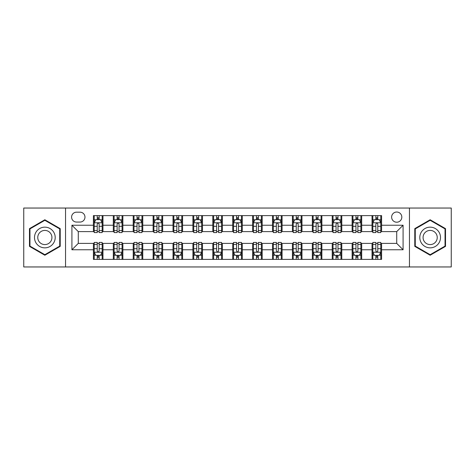 <?xml version="1.0" encoding="UTF-8"?>
<svg xmlns="http://www.w3.org/2000/svg" width="475" height="475" viewBox="0 0 475 475"><rect width="100%" height="100%" fill="white"/><g stroke="black" fill="none" stroke-linecap="round" stroke-linejoin="round"><path stroke-width="0.71" d="M396.72 212.022A5.094 5.094 0 0 0 391.626 217.123A5.094 5.094 0 0 0 396.72 222.217A5.094 5.094 0 0 0 401.814 217.123A5.094 5.094 0 0 0 396.72 212.022M409.456 266.956L451.25 266.956L451.25 208.044L409.456 208.044L409.456 266.956L65.544 266.956L65.544 208.044L23.75 208.044L23.75 266.956L65.544 266.956M76.528 222.057L80.032 222.057A4.934 4.934 0 0 0 84.972 217.123A4.934 4.934 0 0 0 80.032 212.183L76.528 212.183A4.934 4.934 0 0 0 71.594 217.123A4.934 4.934 0 0 0 76.528 222.057M409.456 208.044L65.544 208.044M93.409 249.761L71.915 249.761L71.915 225.239L93.409 225.239L93.409 231.61L78.28 231.61L78.28 243.39L93.409 243.39L93.409 259.392L381.591 259.392L381.591 243.39L396.72 243.39L396.72 231.61L381.591 231.61L381.591 225.239L403.085 225.239L403.085 249.761L381.591 249.761M381.591 225.239L381.591 215.608L93.409 215.608L93.409 225.239M372.038 215.608L372.038 231.61L372.833 231.61M375.862 231.61L377.773 231.61M380.796 231.61L381.591 231.61M372.038 231.61L360.893 231.61M352.135 215.608L352.135 231.61L352.931 231.61M355.959 231.61L357.871 231.61M352.135 231.61L340.991 231.61M332.233 215.608L332.233 231.61L333.028 231.61M336.057 231.61L337.968 231.61M332.233 231.61L321.088 231.61M312.33 215.608L312.33 231.61L313.126 231.61M316.154 231.61L318.066 231.61M312.33 231.61L301.186 231.61M292.428 215.608L292.428 231.61L293.223 231.61M296.252 231.61L298.163 231.61M292.428 231.61L281.283 231.61M272.525 215.608L272.525 231.61L273.327 231.61M276.349 231.61L278.261 231.61M272.525 231.61L261.381 231.61M252.623 215.608L252.623 231.61L253.424 231.61M256.447 231.61L258.358 231.61M252.623 231.61L241.478 231.61M232.726 215.608L232.726 231.61L233.522 231.61M236.544 231.61L238.456 231.61M232.726 231.61L221.576 231.61M212.824 215.608L212.824 231.61L213.619 231.61M216.642 231.61L218.553 231.61M212.824 231.61L201.673 231.61M192.921 215.608L192.921 231.61L193.717 231.61M196.739 231.61L198.651 231.61M192.921 231.61L181.777 231.61M173.019 215.608L173.019 231.61L173.814 231.61M176.837 231.61L178.748 231.61M173.019 231.61L161.874 231.61M153.116 215.608L153.116 231.61L153.912 231.61M156.934 231.61L158.846 231.61M153.116 231.61L141.972 231.61M133.214 215.608L133.214 231.61L134.009 231.61M137.032 231.61L138.943 231.61M133.214 231.61L122.069 231.61M113.311 215.608L113.311 231.61L114.107 231.61M117.129 231.61L119.041 231.61M113.311 231.61L102.167 231.61M93.409 231.61L94.204 231.61M97.227 231.61L99.138 231.61M93.409 243.39L94.204 243.39M97.227 243.39L99.138 243.39M102.167 243.39L102.962 243.39L102.962 259.392M114.107 243.39L102.962 243.39M117.129 243.39L119.041 243.39M122.069 243.39L122.865 243.39L122.865 259.392M134.009 243.39L122.865 243.39M137.032 243.39L138.943 243.39M141.972 243.39L142.767 243.39L142.767 259.392M153.912 243.39L142.767 243.39M156.934 243.39L158.846 243.39M161.874 243.39L162.67 243.39L162.67 259.392M173.814 243.39L162.67 243.39M176.837 243.39L178.748 243.39M181.777 243.39L182.572 243.39L182.572 259.392M193.717 243.39L182.572 243.39M196.739 243.39L198.651 243.39M201.673 243.39L202.475 243.39L202.475 259.392M213.619 243.39L202.475 243.39M216.642 243.39L218.553 243.39M221.576 243.39L222.377 243.39L222.377 259.392M233.522 243.39L222.377 243.39M236.544 243.39L238.456 243.39M241.478 243.39L242.274 243.39L242.274 259.392M253.424 243.39L242.274 243.39M256.447 243.39L258.358 243.39M261.381 243.39L262.176 243.39L262.176 259.392M273.327 243.39L262.176 243.39M276.349 243.39L278.261 243.39M281.283 243.39L282.079 243.39L282.079 259.392M293.223 243.39L282.079 243.39M296.252 243.39L298.163 243.39M301.186 243.39L301.981 243.39L301.981 259.392M313.126 243.39L301.981 243.39M316.154 243.39L318.066 243.39M321.088 243.39L321.884 243.39L321.884 259.392M333.028 243.39L321.884 243.39M336.057 243.39L337.968 243.39M340.991 243.39L341.786 243.39L341.786 259.392M352.931 243.39L341.786 243.39M355.959 243.39L357.871 243.39M360.893 243.39L361.689 243.39L361.689 259.392M372.833 243.39L361.689 243.39M375.862 243.39L377.773 243.39M380.796 243.39L381.591 243.39M102.962 215.608L102.962 231.61M93.409 219.587L94.204 219.587M97.227 219.587L99.138 219.587M102.167 219.587L102.962 219.587M93.409 255.413L94.204 255.413M97.227 255.413L99.138 255.413M102.167 255.413L102.962 255.413M113.311 243.39L113.311 259.392M122.865 215.608L122.865 231.61M113.311 219.587L114.107 219.587M117.129 219.587L119.041 219.587M122.069 219.587L122.865 219.587M113.311 255.413L114.107 255.413M117.129 255.413L119.041 255.413M122.069 255.413L122.865 255.413M133.214 243.39L133.214 259.392M133.214 255.413L134.009 255.413M137.032 255.413L138.943 255.413M141.972 255.413L142.767 255.413M142.767 215.608L142.767 231.61M133.214 219.587L134.009 219.587M137.032 219.587L138.943 219.587M141.972 219.587L142.767 219.587M153.116 243.39L153.116 259.392M153.116 255.413L153.912 255.413M156.934 255.413L158.846 255.413M161.874 255.413L162.67 255.413M162.67 215.608L162.67 231.61M153.116 219.587L153.912 219.587M156.934 219.587L158.846 219.587M161.874 219.587L162.67 219.587M173.019 243.39L173.019 259.392M173.019 255.413L173.814 255.413M176.837 255.413L178.748 255.413M181.777 255.413L182.572 255.413M182.572 215.608L182.572 231.61M173.019 219.587L173.814 219.587M176.837 219.587L178.748 219.587M181.777 219.587L182.572 219.587M192.921 243.39L192.921 259.392M192.921 255.413L193.717 255.413M196.739 255.413L198.651 255.413M201.673 255.413L202.475 255.413M202.475 215.608L202.475 231.61M192.921 219.587L193.717 219.587M196.739 219.587L198.651 219.587M201.673 219.587L202.475 219.587M212.824 243.39L212.824 259.392M212.824 255.413L213.619 255.413M216.642 255.413L218.553 255.413M221.576 255.413L222.377 255.413M222.377 215.608L222.377 231.61M212.824 219.587L213.619 219.587M216.642 219.587L218.553 219.587M221.576 219.587L222.377 219.587M232.726 243.39L232.726 259.392M232.726 255.413L233.522 255.413M236.544 255.413L238.456 255.413M241.478 255.413L242.274 255.413M242.274 215.608L242.274 231.61M232.726 219.587L233.522 219.587M236.544 219.587L238.456 219.587M241.478 219.587L242.274 219.587M252.623 243.39L252.623 259.392M252.623 255.413L253.424 255.413M256.447 255.413L258.358 255.413M261.381 255.413L262.176 255.413M262.176 215.608L262.176 231.61M252.623 219.587L253.424 219.587M256.447 219.587L258.358 219.587M261.381 219.587L262.176 219.587M272.525 243.39L272.525 259.392M272.525 255.413L273.327 255.413M276.349 255.413L278.261 255.413M281.283 255.413L282.079 255.413M282.079 215.608L282.079 231.61M272.525 219.587L273.327 219.587M276.349 219.587L278.261 219.587M281.283 219.587L282.079 219.587M292.428 243.39L292.428 259.392M292.428 255.413L293.223 255.413M296.252 255.413L298.163 255.413M301.186 255.413L301.981 255.413M301.981 215.608L301.981 231.61M292.428 219.587L293.223 219.587M296.252 219.587L298.163 219.587M301.186 219.587L301.981 219.587M312.33 243.39L312.33 259.392M312.33 255.413L313.126 255.413M316.154 255.413L318.066 255.413M321.088 255.413L321.884 255.413M321.884 215.608L321.884 231.61M312.33 219.587L313.126 219.587M316.154 219.587L318.066 219.587M321.088 219.587L321.884 219.587M332.233 243.39L332.233 259.392M332.233 255.413L333.028 255.413M336.057 255.413L337.968 255.413M340.991 255.413L341.786 255.413M341.786 215.608L341.786 231.61M332.233 219.587L333.028 219.587M336.057 219.587L337.968 219.587M340.991 219.587L341.786 219.587M352.135 243.39L352.135 259.392M352.135 255.413L352.931 255.413M355.959 255.413L357.871 255.413M360.893 255.413L361.689 255.413M361.689 215.608L361.689 231.61M352.135 219.587L352.931 219.587M355.959 219.587L357.871 219.587M360.893 219.587L361.689 219.587M372.038 243.39L372.038 259.392M372.038 255.413L372.833 255.413M375.862 255.413L377.773 255.413M380.796 255.413L381.591 255.413M372.038 219.587L372.833 219.587M375.862 219.587L377.773 219.587M380.796 219.587L381.591 219.587M78.28 231.61L71.915 225.239M78.28 243.39L71.915 249.761M403.085 225.239L396.72 231.61M403.085 249.761L396.72 243.39M44.846 255.241L60.212 246.371L60.212 228.629L44.846 219.759L29.48 228.629L29.48 246.371L44.846 255.241M445.52 228.629L430.154 219.759L414.788 228.629L414.788 246.371L430.154 255.241L445.52 246.371L445.52 228.629M99.138 217.675L97.227 217.675M102.167 230.571L99.138 230.571L99.138 232.566L102.167 232.566L102.167 222.852L100.575 219.67L95.796 219.67L94.204 222.852L94.204 232.566L97.227 232.566L97.227 230.571L94.204 230.571M94.204 222.852L94.204 215.608M102.167 222.852L102.167 215.608M97.227 219.67L97.227 215.608M99.138 215.608L99.138 219.67M99.138 230.571L99.138 224.046C98.503 222.817 97.868 222.817 97.227 224.046L97.227 230.571M97.227 257.325L99.138 257.325M94.204 244.429L97.227 244.429L97.227 242.434L94.204 242.434L94.204 252.148L95.796 255.33L100.575 255.33L102.167 252.148L102.167 242.434L99.138 242.434L99.138 244.429L102.167 244.429M102.167 252.148L102.167 259.392M94.204 252.148L94.204 259.392M99.138 255.33L99.138 259.392M97.227 259.392L97.227 255.33M97.227 244.429L97.227 250.954C97.868 252.183 98.503 252.183 99.138 250.954L99.138 244.429M119.041 217.675L117.129 217.675M122.069 230.571L119.041 230.571L119.041 232.566L122.069 232.566L122.069 222.852L120.478 219.67L115.698 219.67L114.107 222.852L114.107 232.566L117.129 232.566L117.129 230.571L114.107 230.571M114.107 222.852L114.107 215.608M122.069 222.852L122.069 215.608M117.129 219.67L117.129 215.608M119.041 215.608L119.041 219.67M119.041 230.571L119.041 224.046C118.406 222.817 117.77 222.817 117.129 224.046L117.129 230.571M138.943 217.675L137.032 217.675M141.972 230.571L138.943 230.571L138.943 232.566L141.972 232.566L141.972 222.852L140.374 219.67L135.601 219.67L134.009 222.852L134.009 232.566L137.032 232.566L137.032 230.571L134.009 230.571M134.009 222.852L134.009 215.608M141.972 222.852L141.972 215.608M137.032 219.67L137.032 215.608M138.943 215.608L138.943 219.67M138.943 230.571L138.943 224.046C138.308 222.817 137.673 222.817 137.032 224.046L137.032 230.571M158.846 217.675L156.934 217.675M161.874 230.571L158.846 230.571L158.846 232.566L161.874 232.566L161.874 222.852L160.277 219.67L155.503 219.67L153.912 222.852L153.912 232.566L156.934 232.566L156.934 230.571L153.912 230.571M153.912 222.852L153.912 215.608M161.874 222.852L161.874 215.608M156.934 219.67L156.934 215.608M158.846 215.608L158.846 219.67M158.846 230.571L158.846 224.046C158.211 222.817 157.575 222.817 156.934 224.046L156.934 230.571M117.129 257.325L119.041 257.325M114.107 244.429L117.129 244.429L117.129 242.434L114.107 242.434L114.107 252.148L115.698 255.33L120.478 255.33L122.069 252.148L122.069 242.434L119.041 242.434L119.041 244.429L122.069 244.429M122.069 252.148L122.069 259.392M114.107 252.148L114.107 259.392M119.041 255.33L119.041 259.392M117.129 259.392L117.129 255.33M117.129 244.429L117.129 250.954C117.764 252.183 118.406 252.183 119.041 250.954L119.041 244.429M137.032 257.325L138.943 257.325M134.009 244.429L137.032 244.429L137.032 242.434L134.009 242.434L134.009 252.148L135.601 255.33L140.374 255.33L141.972 252.148L141.972 242.434L138.943 242.434L138.943 244.429L141.972 244.429M141.972 252.148L141.972 259.392M134.009 252.148L134.009 259.392M138.943 255.33L138.943 259.392M137.032 259.392L137.032 255.33M137.032 244.429L137.032 250.954C137.667 252.183 138.308 252.183 138.943 250.954L138.943 244.429M156.934 257.325L158.846 257.325M153.912 244.429L156.934 244.429L156.934 242.434L153.912 242.434L153.912 252.148L155.503 255.33L160.277 255.33L161.874 252.148L161.874 242.434L158.846 242.434L158.846 244.429L161.874 244.429M161.874 252.148L161.874 259.392M153.912 252.148L153.912 259.392M158.846 255.33L158.846 259.392M156.934 259.392L156.934 255.33M156.934 244.429L156.934 250.954C157.569 252.183 158.211 252.183 158.846 250.954L158.846 244.429M178.748 217.675L176.837 217.675M181.777 230.571L178.748 230.571L178.748 232.566L181.777 232.566L181.777 222.852L180.179 219.67L175.406 219.67L173.814 222.852L173.814 232.566L176.837 232.566L176.837 230.571L173.814 230.571M173.814 222.852L173.814 215.608M181.777 222.852L181.777 215.608M176.837 219.67L176.837 215.608M178.748 215.608L178.748 219.67M178.748 230.571L178.748 224.046C178.113 222.817 177.478 222.817 176.837 224.046L176.837 230.571M176.837 257.325L178.748 257.325M173.814 244.429L176.837 244.429L176.837 242.434L173.814 242.434L173.814 252.148L175.406 255.33L180.179 255.33L181.777 252.148L181.777 242.434L178.748 242.434L178.748 244.429L181.777 244.429M181.777 252.148L181.777 259.392M173.814 252.148L173.814 259.392M178.748 255.33L178.748 259.392M176.837 259.392L176.837 255.33M176.837 244.429L176.837 250.954C177.472 252.183 178.113 252.183 178.748 250.954L178.748 244.429M53.812 232.322A10.349 10.349 0 0 0 39.674 228.54A10.349 10.349 0 0 0 35.886 242.678A10.349 10.349 0 0 0 50.023 246.46A10.349 10.349 0 0 0 53.812 232.322M50.979 233.955A7.083 7.083 0 0 0 41.301 231.367A7.083 7.083 0 0 0 38.712 241.045A7.083 7.083 0 0 0 48.391 243.633A7.083 7.083 0 0 0 50.979 233.955M44.846 254.689L29.961 246.098L29.961 228.902L44.846 220.311L59.731 228.902L59.731 246.098L44.846 254.689M430.154 247.849A10.349 10.349 0 0 0 440.503 237.5A10.349 10.349 0 0 0 430.154 227.151A10.349 10.349 0 0 0 419.805 237.5A10.349 10.349 0 0 0 430.154 247.849M430.154 244.583A7.083 7.083 0 0 0 437.238 237.5A7.083 7.083 0 0 0 430.154 230.417A7.083 7.083 0 0 0 423.071 237.5A7.083 7.083 0 0 0 430.154 244.583M415.269 228.902L430.154 220.311L445.039 228.902L445.039 246.098L430.154 254.689L415.269 246.098L415.269 228.902M198.651 217.675L196.739 217.675M201.673 230.571L198.651 230.571L198.651 232.566L201.673 232.566L201.673 222.852L200.082 219.67L195.308 219.67L193.717 222.852L193.717 232.566L196.739 232.566L196.739 230.571L193.717 230.571M193.717 222.852L193.717 215.608M201.673 222.852L201.673 215.608M196.739 219.67L196.739 215.608M198.651 215.608L198.651 219.67M198.651 230.571L198.651 224.046C198.016 222.817 197.38 222.817 196.739 224.046L196.739 230.571M196.739 257.325L198.651 257.325M193.717 244.429L196.739 244.429L196.739 242.434L193.717 242.434L193.717 252.148L195.308 255.33L200.082 255.33L201.673 252.148L201.673 242.434L198.651 242.434L198.651 244.429L201.673 244.429M201.673 252.148L201.673 259.392M193.717 252.148L193.717 259.392M198.651 255.33L198.651 259.392M196.739 259.392L196.739 255.33M196.739 244.429L196.739 250.954C197.374 252.183 198.016 252.183 198.651 250.954L198.651 244.429M218.553 217.675L216.642 217.675M221.576 230.571L218.553 230.571L218.553 232.566L221.576 232.566L221.576 222.852L219.984 219.67L215.211 219.67L213.619 222.852L213.619 232.566L216.642 232.566L216.642 230.571L213.619 230.571M213.619 222.852L213.619 215.608M221.576 222.852L221.576 215.608M216.642 219.67L216.642 215.608M218.553 215.608L218.553 219.67M218.553 230.571L218.553 224.046C217.918 222.817 217.283 222.817 216.642 224.046L216.642 230.571M216.642 257.325L218.553 257.325M213.619 244.429L216.642 244.429L216.642 242.434L213.619 242.434L213.619 252.148L215.211 255.33L219.984 255.33L221.576 252.148L221.576 242.434L218.553 242.434L218.553 244.429L221.576 244.429M221.576 252.148L221.576 259.392M213.619 252.148L213.619 259.392M218.553 255.33L218.553 259.392M216.642 259.392L216.642 255.33M216.642 244.429L216.642 250.954C217.277 252.183 217.918 252.183 218.553 250.954L218.553 244.429M238.456 217.675L236.544 217.675M241.478 230.571L238.456 230.571L238.456 232.566L241.478 232.566L241.478 222.852L239.887 219.67L235.113 219.67L233.522 222.852L233.522 232.566L236.544 232.566L236.544 230.571L233.522 230.571M233.522 222.852L233.522 215.608M241.478 222.852L241.478 215.608M236.544 219.67L236.544 215.608M238.456 215.608L238.456 219.67M238.456 230.571L238.456 224.046C237.821 222.817 237.185 222.817 236.544 224.046L236.544 230.571M236.544 257.325L238.456 257.325M233.522 244.429L236.544 244.429L236.544 242.434L233.522 242.434L233.522 252.148L235.113 255.33L239.887 255.33L241.478 252.148L241.478 242.434L238.456 242.434L238.456 244.429L241.478 244.429M241.478 252.148L241.478 259.392M233.522 252.148L233.522 259.392M238.456 255.33L238.456 259.392M236.544 259.392L236.544 255.33M236.544 244.429L236.544 250.954C237.179 252.183 237.815 252.183 238.456 250.954L238.456 244.429M258.358 217.675L256.447 217.675M261.381 230.571L258.358 230.571L258.358 232.566L261.381 232.566L261.381 222.852L259.789 219.67L255.016 219.67L253.424 222.852L253.424 232.566L256.447 232.566L256.447 230.571L253.424 230.571M253.424 222.852L253.424 215.608M261.381 222.852L261.381 215.608M256.447 219.67L256.447 215.608M258.358 215.608L258.358 219.67M258.358 230.571L258.358 224.046C257.723 222.817 257.082 222.817 256.447 224.046L256.447 230.571M256.447 257.325L258.358 257.325M253.424 244.429L256.447 244.429L256.447 242.434L253.424 242.434L253.424 252.148L255.016 255.33L259.789 255.33L261.381 252.148L261.381 242.434L258.358 242.434L258.358 244.429L261.381 244.429M261.381 252.148L261.381 259.392M253.424 252.148L253.424 259.392M258.358 255.33L258.358 259.392M256.447 259.392L256.447 255.33M256.447 244.429L256.447 250.954C257.082 252.183 257.717 252.183 258.358 250.954L258.358 244.429M278.261 217.675L276.349 217.675M281.283 230.571L278.261 230.571L278.261 232.566L281.283 232.566L281.283 222.852L279.692 219.67L274.918 219.67L273.327 222.852L273.327 232.566L276.349 232.566L276.349 230.571L273.327 230.571M273.327 222.852L273.327 215.608M281.283 222.852L281.283 215.608M276.349 219.67L276.349 215.608M278.261 215.608L278.261 219.67M278.261 230.571L278.261 224.046C277.626 222.817 276.984 222.817 276.349 224.046L276.349 230.571M276.349 257.325L278.261 257.325M273.327 244.429L276.349 244.429L276.349 242.434L273.327 242.434L273.327 252.148L274.918 255.33L279.692 255.33L281.283 252.148L281.283 242.434L278.261 242.434L278.261 244.429L281.283 244.429M281.283 252.148L281.283 259.392M273.327 252.148L273.327 259.392M278.261 255.33L278.261 259.392M276.349 259.392L276.349 255.33M276.349 244.429L276.349 250.954C276.984 252.183 277.62 252.183 278.261 250.954L278.261 244.429M298.163 217.675L296.252 217.675M301.186 230.571L298.163 230.571L298.163 232.566L301.186 232.566L301.186 222.852L299.594 219.67L294.821 219.67L293.223 222.852L293.223 232.566L296.252 232.566L296.252 230.571L293.223 230.571M293.223 222.852L293.223 215.608M301.186 222.852L301.186 215.608M296.252 219.67L296.252 215.608M298.163 215.608L298.163 219.67M298.163 230.571L298.163 224.046C297.528 222.817 296.887 222.817 296.252 224.046L296.252 230.571M296.252 257.325L298.163 257.325M293.223 244.429L296.252 244.429L296.252 242.434L293.223 242.434L293.223 252.148L294.821 255.33L299.594 255.33L301.186 252.148L301.186 242.434L298.163 242.434L298.163 244.429L301.186 244.429M301.186 252.148L301.186 259.392M293.223 252.148L293.223 259.392M298.163 255.33L298.163 259.392M296.252 259.392L296.252 255.33M296.252 244.429L296.252 250.954C296.887 252.183 297.522 252.183 298.163 250.954L298.163 244.429M318.066 217.675L316.154 217.675M321.088 230.571L318.066 230.571L318.066 232.566L321.088 232.566L321.088 222.852L319.497 219.67L314.723 219.67L313.126 222.852L313.126 232.566L316.154 232.566L316.154 230.571L313.126 230.571M313.126 222.852L313.126 215.608M321.088 222.852L321.088 215.608M316.154 219.67L316.154 215.608M318.066 215.608L318.066 219.67M318.066 230.571L318.066 224.046C317.431 222.817 316.789 222.817 316.154 224.046L316.154 230.571M316.154 257.325L318.066 257.325M313.126 244.429L316.154 244.429L316.154 242.434L313.126 242.434L313.126 252.148L314.723 255.33L319.497 255.33L321.088 252.148L321.088 242.434L318.066 242.434L318.066 244.429L321.088 244.429M321.088 252.148L321.088 259.392M313.126 252.148L313.126 259.392M318.066 255.33L318.066 259.392M316.154 259.392L316.154 255.33M316.154 244.429L316.154 250.954C316.789 252.183 317.425 252.183 318.066 250.954L318.066 244.429M337.968 217.675L336.057 217.675M340.991 230.571L337.968 230.571L337.968 232.566L340.991 232.566L340.991 222.852L339.399 219.67L334.626 219.67L333.028 222.852L333.028 232.566L336.057 232.566L336.057 230.571L333.028 230.571M333.028 222.852L333.028 215.608M340.991 222.852L340.991 215.608M336.057 219.67L336.057 215.608M337.968 215.608L337.968 219.67M337.968 230.571L337.968 224.046C337.333 222.817 336.692 222.817 336.057 224.046L336.057 230.571M336.057 257.325L337.968 257.325M333.028 244.429L336.057 244.429L336.057 242.434L333.028 242.434L333.028 252.148L334.626 255.33L339.399 255.33L340.991 252.148L340.991 242.434L337.968 242.434L337.968 244.429L340.991 244.429M340.991 252.148L340.991 259.392M333.028 252.148L333.028 259.392M337.968 255.33L337.968 259.392M336.057 259.392L336.057 255.33M336.057 244.429L336.057 250.954C336.692 252.183 337.327 252.183 337.968 250.954L337.968 244.429M357.871 217.675L355.959 217.675M360.893 230.571L357.871 230.571L357.871 232.566L360.893 232.566L360.893 222.852L359.302 219.67L354.522 219.67L352.931 222.852L352.931 232.566L355.959 232.566L355.959 230.571L352.931 230.571M352.931 222.852L352.931 215.608M360.893 222.852L360.893 215.608M355.959 219.67L355.959 215.608M357.871 215.608L357.871 219.67M357.871 230.571L357.871 224.046C357.236 222.817 356.594 222.817 355.959 224.046L355.959 230.571M355.959 257.325L357.871 257.325M352.931 244.429L355.959 244.429L355.959 242.434L352.931 242.434L352.931 252.148L354.522 255.33L359.302 255.33L360.893 252.148L360.893 242.434L357.871 242.434L357.871 244.429L360.893 244.429M360.893 252.148L360.893 259.392M352.931 252.148L352.931 259.392M357.871 255.33L357.871 259.392M355.959 259.392L355.959 255.33M355.959 244.429L355.959 250.954C356.594 252.183 357.23 252.183 357.871 250.954L357.871 244.429M377.773 217.675L375.862 217.675M380.796 230.571L377.773 230.571L377.773 232.566L380.796 232.566L380.796 222.852L379.204 219.67L374.425 219.67L372.833 222.852L372.833 232.566L375.862 232.566L375.862 230.571L372.833 230.571M372.833 222.852L372.833 215.608M380.796 222.852L380.796 215.608M375.862 219.67L375.862 215.608M377.773 215.608L377.773 219.67M377.773 230.571L377.773 224.046C377.132 222.817 376.497 222.817 375.862 224.046L375.862 230.571M375.862 257.325L377.773 257.325M372.833 244.429L375.862 244.429L375.862 242.434L372.833 242.434L372.833 252.148L374.425 255.33L379.204 255.33L380.796 252.148L380.796 242.434L377.773 242.434L377.773 244.429L380.796 244.429M380.796 252.148L380.796 259.392M372.833 252.148L372.833 259.392M377.773 255.33L377.773 259.392M375.862 259.392L375.862 255.33M375.862 244.429L375.862 250.954C376.497 252.183 377.132 252.183 377.773 250.954L377.773 244.429M113.311 249.761L102.962 249.761M113.311 225.239L102.962 225.239M133.214 225.239L122.865 225.239M133.214 249.761L122.865 249.761M153.116 225.239L142.767 225.239M153.116 249.761L142.767 249.761M173.019 225.239L162.67 225.239M173.019 249.761L162.67 249.761M192.921 225.239L182.572 225.239M192.921 249.761L182.572 249.761M212.824 225.239L202.475 225.239M212.824 249.761L202.475 249.761M232.726 225.239L222.377 225.239M232.726 249.761L222.377 249.761M252.623 225.239L242.274 225.239M252.623 249.761L242.274 249.761M272.525 225.239L262.176 225.239M272.525 249.761L262.176 249.761M292.428 225.239L282.079 225.239M292.428 249.761L282.079 249.761M312.33 225.239L301.981 225.239M312.33 249.761L301.981 249.761M332.233 225.239L321.884 225.239M332.233 249.761L321.884 249.761M352.135 225.239L341.786 225.239M352.135 249.761L341.786 249.761M372.038 225.239L361.689 225.239M372.038 249.761L361.689 249.761M102.125 222.775L94.246 222.775M94.204 219.86L95.701 219.86M100.67 219.86L102.167 219.86M97.227 226.302L94.204 226.302M102.167 226.302L99.138 226.302M99.138 218.69L97.227 218.69M94.246 252.225L102.125 252.225M102.167 255.14L100.67 255.14M95.701 255.14L94.204 255.14M99.138 248.698L102.167 248.698M94.204 248.698L97.227 248.698M97.227 256.31L99.138 256.31M122.028 222.775L114.148 222.775M114.107 219.86L115.603 219.86M120.573 219.86L122.069 219.86M117.129 226.302L114.107 226.302M122.069 226.302L119.041 226.302M119.041 218.69L117.129 218.69M141.93 222.775L134.051 222.775M134.009 219.86L135.506 219.86M140.475 219.86L141.972 219.86M137.032 226.302L134.009 226.302M141.972 226.302L138.943 226.302M138.943 218.69L137.032 218.69M161.833 222.775L153.947 222.775M153.912 219.86L155.408 219.86M160.378 219.86L161.874 219.86M156.934 226.302L153.912 226.302M161.874 226.302L158.846 226.302M158.846 218.69L156.934 218.69M114.148 252.225L122.028 252.225M122.069 255.14L120.573 255.14M115.603 255.14L114.107 255.14M119.041 248.698L122.069 248.698M114.107 248.698L117.129 248.698M117.129 256.31L119.041 256.31M134.051 252.225L141.93 252.225M141.972 255.14L140.475 255.14M135.506 255.14L134.009 255.14M138.943 248.698L141.972 248.698M134.009 248.698L137.032 248.698M137.032 256.31L138.943 256.31M153.947 252.225L161.833 252.225M161.874 255.14L160.378 255.14M155.408 255.14L153.912 255.14M158.846 248.698L161.874 248.698M153.912 248.698L156.934 248.698M156.934 256.31L158.846 256.31M181.735 222.775L173.85 222.775M173.814 219.86L175.311 219.86M180.274 219.86L181.777 219.86M176.837 226.302L173.814 226.302M181.777 226.302L178.748 226.302M178.748 218.69L176.837 218.69M173.85 252.225L181.735 252.225M181.777 255.14L180.274 255.14M175.311 255.14L173.814 255.14M178.748 248.698L181.777 248.698M173.814 248.698L176.837 248.698M176.837 256.31L178.748 256.31M201.638 222.775L193.752 222.775M193.717 219.86L195.213 219.86M200.177 219.86L201.673 219.86M196.739 226.302L193.717 226.302M201.673 226.302L198.651 226.302M198.651 218.69L196.739 218.69M193.752 252.225L201.638 252.225M201.673 255.14L200.177 255.14M195.213 255.14L193.717 255.14M198.651 248.698L201.673 248.698M193.717 248.698L196.739 248.698M196.739 256.31L198.651 256.31M221.54 222.775L213.655 222.775M213.619 219.86L215.116 219.86M220.079 219.86L221.576 219.86M216.642 226.302L213.619 226.302M221.576 226.302L218.553 226.302M218.553 218.69L216.642 218.69M213.655 252.225L221.54 252.225M221.576 255.14L220.079 255.14M215.116 255.14L213.619 255.14M218.553 248.698L221.576 248.698M213.619 248.698L216.642 248.698M216.642 256.31L218.553 256.31M241.442 222.775L233.558 222.775M233.522 219.86L235.018 219.86M239.982 219.86L241.478 219.86M236.544 226.302L233.522 226.302M241.478 226.302L238.456 226.302M238.456 218.69L236.544 218.69M233.558 252.225L241.442 252.225M241.478 255.14L239.982 255.14M235.018 255.14L233.522 255.14M238.456 248.698L241.478 248.698M233.522 248.698L236.544 248.698M236.544 256.31L238.456 256.31M261.345 222.775L253.46 222.775M253.424 219.86L254.921 219.86M259.884 219.86L261.381 219.86M256.447 226.302L253.424 226.302M261.381 226.302L258.358 226.302M258.358 218.69L256.447 218.69M253.46 252.225L261.345 252.225M261.381 255.14L259.884 255.14M254.921 255.14L253.424 255.14M258.358 248.698L261.381 248.698M253.424 248.698L256.447 248.698M256.447 256.31L258.358 256.31M281.248 222.775L273.363 222.775M273.327 219.86L274.823 219.86M279.787 219.86L281.283 219.86M276.349 226.302L273.327 226.302M281.283 226.302L278.261 226.302M278.261 218.69L276.349 218.69M273.363 252.225L281.248 252.225M281.283 255.14L279.787 255.14M274.823 255.14L273.327 255.14M278.261 248.698L281.283 248.698M273.327 248.698L276.349 248.698M276.349 256.31L278.261 256.31M301.15 222.775L293.265 222.775M293.223 219.86L294.726 219.86M299.689 219.86L301.186 219.86M296.252 226.302L293.223 226.302M301.186 226.302L298.163 226.302M298.163 218.69L296.252 218.69M293.265 252.225L301.15 252.225M301.186 255.14L299.689 255.14M294.726 255.14L293.223 255.14M298.163 248.698L301.186 248.698M293.223 248.698L296.252 248.698M296.252 256.31L298.163 256.31M321.053 222.775L313.168 222.775M313.126 219.86L314.622 219.86M319.592 219.86L321.088 219.86M316.154 226.302L313.126 226.302M321.088 226.302L318.066 226.302M318.066 218.69L316.154 218.69M313.168 252.225L321.053 252.225M321.088 255.14L319.592 255.14M314.622 255.14L313.126 255.14M318.066 248.698L321.088 248.698M313.126 248.698L316.154 248.698M316.154 256.31L318.066 256.31M340.949 222.775L333.07 222.775M333.028 219.86L334.525 219.86M339.494 219.86L340.991 219.86M336.057 226.302L333.028 226.302M340.991 226.302L337.968 226.302M337.968 218.69L336.057 218.69M333.07 252.225L340.949 252.225M340.991 255.14L339.494 255.14M334.525 255.14L333.028 255.14M337.968 248.698L340.991 248.698M333.028 248.698L336.057 248.698M336.057 256.31L337.968 256.31M360.852 222.775L352.973 222.775M352.931 219.86L354.427 219.86M359.397 219.86L360.893 219.86M355.959 226.302L352.931 226.302M360.893 226.302L357.871 226.302M357.871 218.69L355.959 218.69M352.973 252.225L360.852 252.225M360.893 255.14L359.397 255.14M354.427 255.14L352.931 255.14M357.871 248.698L360.893 248.698M352.931 248.698L355.959 248.698M355.959 256.31L357.871 256.31M380.754 222.775L372.875 222.775M372.833 219.86L374.33 219.86M379.299 219.86L380.796 219.86M375.862 226.302L372.833 226.302M380.796 226.302L377.773 226.302M377.773 218.69L375.862 218.69M372.875 252.225L380.754 252.225M380.796 255.14L379.299 255.14M374.33 255.14L372.833 255.14M377.773 248.698L380.796 248.698M372.833 248.698L375.862 248.698M375.862 256.31L377.773 256.31"/></g></svg>
